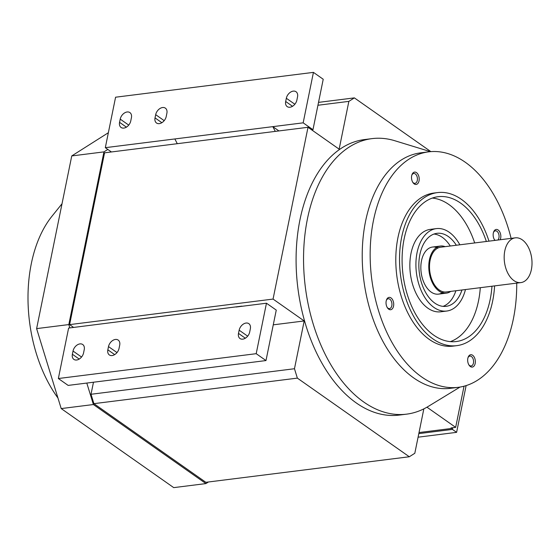 <?xml version="1.0" encoding="UTF-8"?>
<svg xmlns="http://www.w3.org/2000/svg" width="560" height="560" viewBox="0 0 560 560"><rect width="100%" height="100%" fill="white"/><g stroke="black" fill="none" stroke-linecap="round" stroke-linejoin="round"><path stroke-width="0.84" d="M513.94 280.616A22.547 13.748 -97.2 0 1 504.182 256.277A22.547 13.748 -97.2 0 1 515.284 237.846A22.547 13.748 -97.2 0 1 522.242 239.813A22.547 13.748 -97.2 0 1 532 264.152A22.547 13.748 -97.2 0 1 520.898 282.59A22.547 13.748 -97.2 0 1 513.94 280.616M515.284 237.846L440.622 247.219A22.547 13.748 82.8 0 0 429.52 265.65A22.547 13.748 82.8 0 0 439.278 289.989A22.547 13.748 82.8 0 0 446.243 291.963L520.898 282.59M445.102 246.659A23.737 14.469 82.8 0 0 440.475 246.043A23.737 14.469 82.8 0 0 428.792 265.447A23.737 14.469 82.8 0 0 439.061 291.067A23.737 14.469 82.8 0 0 446.39 293.139A23.737 14.469 82.8 0 0 450.723 291.396M440.475 246.043L432.544 247.037A23.737 14.469 82.8 0 0 420.854 266.441A23.737 14.469 82.8 0 0 431.13 292.061A23.737 14.469 82.8 0 0 438.452 294.133L446.39 293.139M442.309 292.719A23.737 14.469 82.8 0 0 443.485 291.858A23.737 14.469 -97.2 0 1 431.13 292.061A23.737 14.469 -97.2 0 1 421.246 262.199A23.737 14.469 -97.2 0 1 437.976 248.003A23.737 14.469 82.8 0 0 436.625 247.457M409.304 456.764L297.353 378.119L294.469 368.732L91.021 394.275L93.905 403.662L205.856 482.307L409.304 456.764L414.813 453.271L423.843 408.863M93.905 403.662L297.353 378.119M238.497 333.41L239.155 330.19A7.119 4.935 125.1 0 1 243.194 324.191A7.119 4.935 125.1 0 1 248.843 323.659A7.119 4.935 125.1 0 1 250.348 328.783L249.697 332.003A7.119 4.935 125.1 0 1 245.651 338.009A7.119 4.935 125.1 0 1 240.002 338.534A7.119 4.935 125.1 0 1 238.497 333.41L245.336 338.212M107.842 349.818L108.5 346.598A7.119 4.935 125.1 0 1 112.539 340.592A7.119 4.935 125.1 0 1 118.188 340.067A7.119 4.935 125.1 0 1 119.693 345.191L119.042 348.411A7.119 4.935 125.1 0 1 114.996 354.41A7.119 4.935 125.1 0 1 109.347 354.942A7.119 4.935 125.1 0 1 107.842 349.818L114.681 354.62M72.38 354.27L73.031 351.05A7.119 4.935 125.1 0 1 77.077 345.044A7.119 4.935 125.1 0 1 82.726 344.519A7.119 4.935 125.1 0 1 84.231 349.643L83.58 352.863A7.119 4.935 125.1 0 1 79.534 358.869A7.119 4.935 125.1 0 1 73.885 359.394A7.119 4.935 125.1 0 1 72.38 354.27L79.212 359.072M138.145 319.333L241.857 306.138L68.614 328.062L58.352 378.525L68.145 385.406L265.993 360.563L276.262 310.1L266.462 303.219L256.2 353.682L265.993 360.563M256.2 353.682L58.352 378.525M266.462 303.219L236.131 307.027M93.471 382.228L91.021 394.275M317.933 105.259L348.859 101.374L339.143 149.156L308.007 127.281L104.559 152.824L69.608 324.618L273.056 299.075L304.192 320.95L294.469 368.732M304.192 320.95L273.266 324.835M69.608 324.618L73.612 327.432M430.654 258.139A15.127 5.81 11.5 0 1 429.87 257.929M436.478 247.548A15.127 5.81 11.5 0 1 437.696 247.87M464.044 386.197L455.665 427.364L451.003 427.952L451.703 428.442L451.822 427.847M429.632 263.809L428.869 263.9M318.521 102.382L354.368 97.881L430.871 151.627M348.859 101.374L354.368 97.881M297.535 96.859L296.884 100.086A7.119 4.935 125.1 0 1 292.838 106.085A7.119 4.935 125.1 0 1 287.189 106.61A7.119 4.935 125.1 0 1 285.684 101.486L286.335 98.266A7.119 4.935 125.1 0 1 290.381 92.267A7.119 4.935 125.1 0 1 296.03 91.735A7.119 4.935 125.1 0 1 297.535 96.859M166.88 113.267L166.229 116.487A7.119 4.935 125.1 0 1 162.183 122.493A7.119 4.935 125.1 0 1 156.534 123.018A7.119 4.935 125.1 0 1 155.029 117.894L155.68 114.674A7.119 4.935 125.1 0 1 159.726 108.668A7.119 4.935 125.1 0 1 165.375 108.143A7.119 4.935 125.1 0 1 166.88 113.267M131.418 117.719L130.76 120.939A7.119 4.935 125.1 0 1 126.721 126.945A7.119 4.935 125.1 0 1 121.072 127.47A7.119 4.935 125.1 0 1 119.56 122.346L120.218 119.126A7.119 4.935 125.1 0 1 124.257 113.12A7.119 4.935 125.1 0 1 129.913 112.595A7.119 4.935 125.1 0 1 131.418 117.719M275.282 131.39L272.832 126.644L105.315 147.679L115.584 97.209L313.432 72.373L323.225 79.254L312.963 129.717L311.696 129.878M177.289 143.696L174.846 138.943M278.936 130.928L272.832 126.644L303.163 122.836L313.432 72.373M312.963 129.717L303.163 122.836M111.419 151.963L105.315 147.679M273.056 299.075L308.007 127.281M426.951 407.19L455.665 427.364M402.85 414.477A138.838 84.658 -97.2 0 1 356.279 402.948A138.838 84.658 -97.2 0 1 296.303 250.054A138.838 84.658 -97.2 0 1 368.291 139.23M57.953 398.02A118.076 71.995 -97.2 0 1 31.311 263.683A118.076 71.995 -97.2 0 1 51.996 216.202L62.02 203.749M108.36 132.72L71.75 155.932L36.617 328.615L61.201 408.576L173.726 487.627L205.926 483.588L208.453 481.985M107.821 149.436L103.95 151.886L71.75 155.932M103.95 151.886L68.817 324.576L36.617 328.615M86.8 383.068L93.401 404.537L61.201 408.576M68.817 324.576L69.839 327.908M93.401 404.537L205.926 483.588M429.506 266.777L428.771 266.868M429.506 266.252L428.771 266.343M418.81 433.622L452.417 429.401L456.61 432.348L466.123 385.595M452.417 429.401L452.753 427.728M418.082 437.185L456.61 432.348M419.027 432.544L451.703 428.442M443.072 306.362A36.785 22.428 82.8 0 0 455.889 290.752M450.275 246.008A36.785 22.428 82.8 0 0 442.267 237.3A36.785 22.428 82.8 0 0 433.993 234.045M461.958 289.989A36.785 22.428 -97.2 0 1 446.145 306.327A36.785 22.428 -97.2 0 1 434.791 303.107A36.785 22.428 -97.2 0 1 418.873 263.396A36.785 22.428 -97.2 0 1 436.982 233.324A36.785 22.428 -97.2 0 1 448.336 236.537A36.785 22.428 -97.2 0 1 456.344 245.245M465.472 289.548A41.531 25.326 -97.2 0 1 446.74 311.038A41.531 25.326 -97.2 0 1 433.916 307.405A41.531 25.326 -97.2 0 1 415.94 262.57A41.531 25.326 -97.2 0 1 436.387 228.613A41.531 25.326 -97.2 0 1 449.211 232.246A41.531 25.326 -97.2 0 1 459.858 244.804M446.74 311.038L440.671 311.794A41.531 25.326 -97.2 0 1 427.854 308.168A41.531 25.326 -97.2 0 1 409.878 263.333A41.531 25.326 -97.2 0 1 430.325 229.376L436.387 228.613M450.345 341.628A72.982 44.499 82.8 0 0 480.298 287.686M474.684 242.942A72.982 44.499 82.8 0 0 448.931 204.554A72.982 44.499 82.8 0 0 432.32 198.079M491.967 286.223A72.982 44.499 -97.2 0 1 456.253 341.537A72.982 44.499 -97.2 0 1 433.727 335.153A72.982 44.499 -97.2 0 1 402.143 256.375A72.982 44.499 -97.2 0 1 438.074 196.707A72.982 44.499 -97.2 0 1 460.6 203.091A72.982 44.499 -97.2 0 1 486.346 241.479M494.599 285.887A77.133 47.033 -97.2 0 1 456.771 345.653A77.133 47.033 -97.2 0 1 432.964 338.912A77.133 47.033 -97.2 0 1 399.581 255.647A77.133 47.033 -97.2 0 1 437.556 192.591A77.133 47.033 -97.2 0 1 461.363 199.332A77.133 47.033 -97.2 0 1 488.978 241.15M456.771 345.653L453.04 346.122A77.133 47.033 -97.2 0 1 429.233 339.381A77.133 47.033 -97.2 0 1 395.85 256.116A77.133 47.033 -97.2 0 1 433.825 193.06L437.556 192.591M468.839 364.805A4.97 3.031 82.8 0 0 469.595 365.519A4.97 3.031 82.8 0 0 471.128 365.96A4.97 3.031 82.8 0 0 473.578 361.893A4.97 3.031 82.8 0 0 471.429 356.531A4.97 3.031 82.8 0 0 469.896 356.097A4.97 3.031 82.8 0 0 467.957 357.777M472.647 355.264A6.23 3.801 -97.2 0 1 475.174 363.482A6.23 3.801 -97.2 0 1 470.358 366.541A6.23 3.801 -97.2 0 1 469.098 365.218A6.23 3.801 -97.2 0 1 468.111 357.315A6.23 3.801 -97.2 0 1 472.647 355.264M387.212 307.454A4.97 3.031 82.8 0 0 389.501 308.609A4.97 3.031 82.8 0 0 391.811 305.739A4.97 3.031 82.8 0 0 388.262 298.746A4.97 3.031 82.8 0 0 386.33 300.433M393.547 306.131A6.23 3.801 -97.2 0 1 387.471 307.867A6.23 3.801 -97.2 0 1 386.197 300.972A6.23 3.801 -97.2 0 1 386.477 299.971A6.23 3.801 -97.2 0 1 391.356 298.179A6.23 3.801 -97.2 0 1 393.547 306.131M412.699 182.182A4.97 3.031 82.8 0 0 413.455 182.903A4.97 3.031 82.8 0 0 414.988 183.337A4.97 3.031 82.8 0 0 417.431 179.27A4.97 3.031 82.8 0 0 415.282 173.908A4.97 3.031 82.8 0 0 413.749 173.474A4.97 3.031 82.8 0 0 411.817 175.154M414.211 183.918A6.23 3.801 -97.2 0 1 412.958 182.595A6.23 3.801 -97.2 0 1 411.964 174.692A6.23 3.801 -97.2 0 1 416.507 172.641A6.23 3.801 -97.2 0 1 419.034 180.859A6.23 3.801 -97.2 0 1 414.211 183.918M494.333 239.526A4.97 3.031 82.8 0 0 495.257 240.359M497.861 240.03A4.97 3.031 82.8 0 0 498.932 237.811A4.97 3.031 82.8 0 0 495.383 230.818A4.97 3.031 82.8 0 0 493.451 232.505M494.928 240.401A6.23 3.801 -97.2 0 1 494.585 239.939A6.23 3.801 -97.2 0 1 493.318 233.044A6.23 3.801 -97.2 0 1 493.598 232.043A6.23 3.801 -97.2 0 1 498.477 230.258A6.23 3.801 -97.2 0 1 500.661 238.21A6.23 3.801 -97.2 0 1 500.171 239.743M511.105 238.371A118.671 72.352 82.8 0 0 428.645 151.844A118.671 72.352 82.8 0 0 373.464 220.437A118.671 72.352 82.8 0 0 458.213 387.331A118.671 72.352 82.8 0 0 513.394 318.745A118.671 72.352 82.8 0 0 516.726 283.115M428.645 151.844L420.714 152.845A118.671 72.352 82.8 0 0 365.533 221.431A118.671 72.352 82.8 0 0 450.282 388.332L458.213 387.331M460.012 387.072L428.176 406.462A138.838 84.658 -97.2 0 1 406.602 414.148A138.838 84.658 -97.2 0 1 363.741 402.01A138.838 84.658 -97.2 0 1 307.44 218.876A138.838 84.658 -97.2 0 1 372.008 138.628A138.838 84.658 -97.2 0 1 394.814 140.735L430.458 151.655M406.602 414.148L399.133 415.086A138.838 84.658 -97.2 0 1 356.279 402.948A138.838 84.658 -97.2 0 1 296.184 253.071A138.838 84.658 -97.2 0 1 364.539 139.566L372.008 138.628M239.155 330.19L247.66 336.168M108.5 346.598L117.005 352.576M73.031 351.05L81.543 357.028M286.335 98.266L294.847 104.244M285.684 101.486L292.516 106.295M155.68 114.674L164.192 120.652M155.029 117.894L161.861 122.696M120.218 119.126L128.73 125.104M119.56 122.346L126.399 127.148"/></g></svg>
